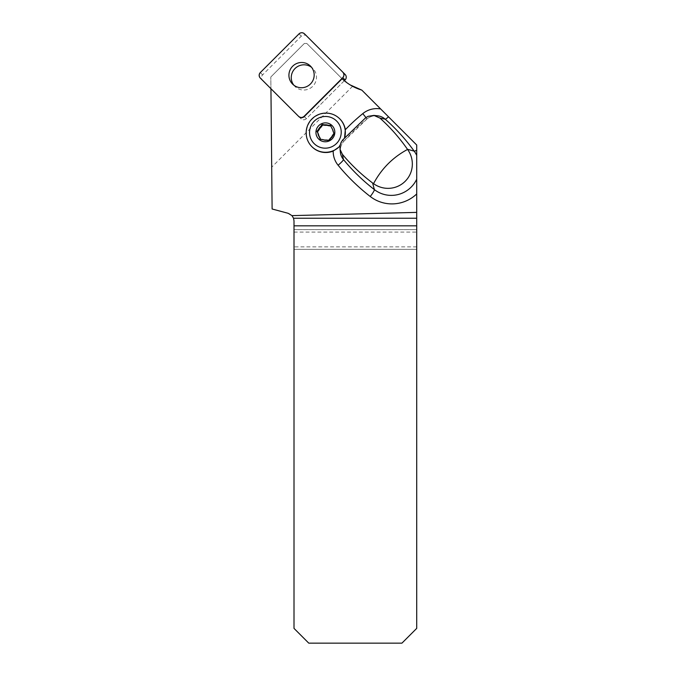 <?xml version="1.0" encoding="UTF-8"?>
<svg xmlns="http://www.w3.org/2000/svg" width="677" height="677" viewBox="0 0 677 677"><rect width="100%" height="100%" fill="white"/><g stroke="black" fill="none" stroke-linecap="round" stroke-linejoin="round"><path stroke-width="0.51" stroke-dasharray="3.38 2.54" d="M304.328 43.48L270.817 76.992L304.328 43.48L306.808 43.463L341.081 77.737L306.808 43.463L304.328 43.48M294.004 232.101L416.71 232.101L416.71 628.383L401.935 643.15L308.771 643.15L294.004 628.383L294.004 249.331L416.71 249.331L294.004 249.331L294.004 220.914A7.879 7.879 0 0 0 288.165 213.306L272.112 208.998L270.817 76.992L270.935 88.695L300.91 118.67A3.91 3.867 -45 0 0 306.402 118.644L344.331 80.715L341.081 77.737L350.237 84.947M312.055 146.841A19.692 19.498 135 0 1 312.19 119.135A19.692 19.498 135 0 1 339.905 118.991M352.582 86.292L271.705 167.177M361.806 90.109L416.71 145.013L416.71 229.638L294.004 229.638L416.71 229.638L416.71 232.101M344.652 137.778L340.192 144.92M332.991 131.025L333.482 131.516A7.659 7.582 135 0 0 332.187 128.444L331.696 127.953M332.415 135.527L332.906 136.018A7.659 7.582 135 0 1 330.884 138.7L330.384 138.21M326.204 140.004L326.703 140.494A7.659 7.582 135 0 1 323.378 140.105L322.887 139.614M333.947 133.377L333.482 131.516M334.489 133.919L332.906 136.018M332.187 128.444L330.63 125.49M323.378 140.105L320.238 139.25M320.78 139.8L320.576 139.301M330.884 138.7L329.293 140.799L328.751 140.257M329.293 140.799L326.703 140.494M293.81 85.158A12.694 12.567 -45 0 0 312.74 86.301A12.694 12.567 -45 0 0 311.598 67.361M344.331 80.715L306.402 118.644A3.91 3.867 135 0 1 300.91 118.67L262.6 80.368A3.91 3.867 135 0 1 262.625 74.868L301.307 36.186A3.91 3.867 135 0 1 306.808 36.16L345.118 74.462M306.808 36.16L304.498 33.85M260.29 78.058L262.6 80.368M365.538 117.891L366.993 118.932A196.279 194.375 -45 0 0 343.831 141.307L342.731 139.936M342.934 140.571L343.84 141.315A14.141 14.005 -45 0 0 340.37 152.198C339.989 148.119 341.149 144.489 343.84 141.315L367.002 118.94C370.107 116.469 373.611 115.42 377.512 115.792A14.141 14.005 -45 0 0 366.993 118.932L365.961 117.57M416.71 246.868L294.004 246.868M306.402 118.644L304.312 116.546L306.402 118.644M262.625 74.868L260.323 72.557M299.006 33.875L301.307 36.186M312.833 68.436L310.523 66.134M294.884 86.385L292.574 84.083"/><path stroke-width="1.02" d="M350.237 84.947L361.806 90.109L416.71 145.013L416.71 155.414A27.96 27.689 -45 0 0 414.189 151.149A196.279 194.375 -45 0 0 385.205 119.177L379.907 118.069C390.316 127.428 399.498 137.829 407.452 149.279L407.562 149.439A1096.503 295.367 -134 0 0 373.543 183.653A24.677 24.431 45 0 0 407.562 149.439M342.113 78.744L304.312 116.546A3.91 3.867 135 0 1 298.811 116.579L298.599 116.359A3.91 3.867 -45 0 0 304.1 116.334L342.782 77.652A3.91 3.867 -45 0 0 342.807 72.151L345.118 74.462A3.91 3.867 135 0 1 345.084 79.962L344.331 80.715L342.113 78.744C347.766 84.05 354.333 87.841 361.806 90.109M298.811 116.579L270.935 88.695L272.112 208.998L288.165 213.306L291.965 215.624L293.53 218.222L294.004 220.914L294.004 628.383L308.771 643.15L401.935 643.15L416.71 628.383L416.71 212.383L291.965 215.624M340.192 144.92L339.042 146.96L333.194 151.073A19.692 19.498 135 0 1 312.055 146.841L311.835 146.613A19.692 19.498 135 0 1 311.97 118.907A19.692 19.498 135 0 1 344.618 137.812M339.676 118.771L339.905 118.991A19.692 19.498 135 0 1 345.338 129.688L344.517 138.15M373.543 183.653L372.604 182.985L374.373 189.611A27.96 27.689 -45 0 0 416.71 179.21L416.71 212.383M416.71 179.21L416.71 155.414M372.604 182.985C361.459 174.624 351.388 165.07 342.401 154.331L340.133 149.583L340.015 145.893L341.106 142.365L342.731 139.936L365.538 117.891L368.017 116.351L373.89 115.395L379.907 118.069M317.987 133.826A7.659 7.582 -45 0 0 319.282 136.898L319.772 137.397A7.659 7.582 135 0 1 318.478 134.317L316.921 131.363L317.471 131.913L319.053 129.815A7.659 7.582 135 0 1 321.084 127.132L320.585 126.641A7.659 7.582 -45 0 0 318.562 129.324L319.053 129.815M328.091 125.245A7.659 7.582 -45 0 0 324.774 124.847L325.265 125.347A7.659 7.582 135 0 1 328.582 125.736L328.091 125.245L330.63 125.49L331.696 127.953A7.659 7.582 -45 0 1 332.991 131.025L333.947 133.377L332.415 135.527A7.659 7.582 -45 0 1 330.384 138.21L328.751 140.257L326.204 140.004A7.659 7.582 -45 0 1 322.887 139.614L320.238 139.25L319.282 136.898M328.582 125.736L330.85 125.998M321.084 127.132L322.667 125.033L322.117 124.492L320.585 126.641M322.667 125.033L325.265 125.347M324.774 124.847L322.117 124.492M318.562 129.324L316.921 131.363M318.478 134.317L317.471 131.913M320.576 139.301L319.772 137.397M331.502 146.884A15.926 15.774 135 0 1 309.66 130.466A15.926 15.774 135 0 1 334.98 119.617A15.926 15.774 135 0 1 331.502 146.884M339.042 146.96A19.692 19.498 135 0 1 311.835 146.613M321.736 123.646A9.486 9.393 135 0 1 334.751 133.428A9.486 9.393 135 0 1 319.662 139.894A9.486 9.393 135 0 1 321.736 123.646M311.598 67.361A12.694 12.567 -45 0 0 293.81 85.158M342.807 72.151L304.498 33.85A3.91 3.867 -45 0 0 299.006 33.875L260.323 72.557A3.91 3.867 -45 0 0 260.29 78.058L298.599 116.359M301.612 62.479A12.694 12.567 -45 0 0 292.574 84.083A12.694 12.567 -45 0 0 310.438 83.99A12.694 12.567 -45 0 0 301.612 62.479M260.332 72.549C258.817 74.394 258.809 76.239 260.307 78.067L298.591 116.351C300.419 117.849 302.264 117.832 304.108 116.326L342.765 77.669C344.28 75.816 344.288 73.979 342.799 72.143L304.515 33.858C302.678 32.369 300.842 32.378 298.989 33.884L260.332 72.549M416.71 193.952A35.805 35.458 135 0 1 370.26 196.508A204.132 202.144 135 0 1 338.094 165.213A21.986 21.774 135 0 1 333.194 151.073M345.338 129.688A204.132 202.144 135 0 1 362.779 113.626A21.986 21.774 135 0 1 380.652 108.955M407.452 149.279L414.189 151.149A7.879 1.083 -35.8 0 0 416.71 150.192M342.401 154.331L343.442 159.527A196.279 194.375 -45 0 0 374.373 189.611A7.879 1.092 127.8 0 1 370.26 196.508M388.471 116.782A7.879 1.092 131.4 0 1 385.205 119.177A14.141 14.005 -45 0 0 377.512 115.792L373.89 115.395M339.981 148.601L340.37 152.198A14.141 14.005 -45 0 0 343.442 159.527A7.879 1.092 140.6 0 1 338.094 165.213M416.71 225.83L294.004 225.83M293.53 218.222L416.71 218.222M365.961 117.57L362.779 113.626M345.084 79.962L342.782 77.652"/></g></svg>

